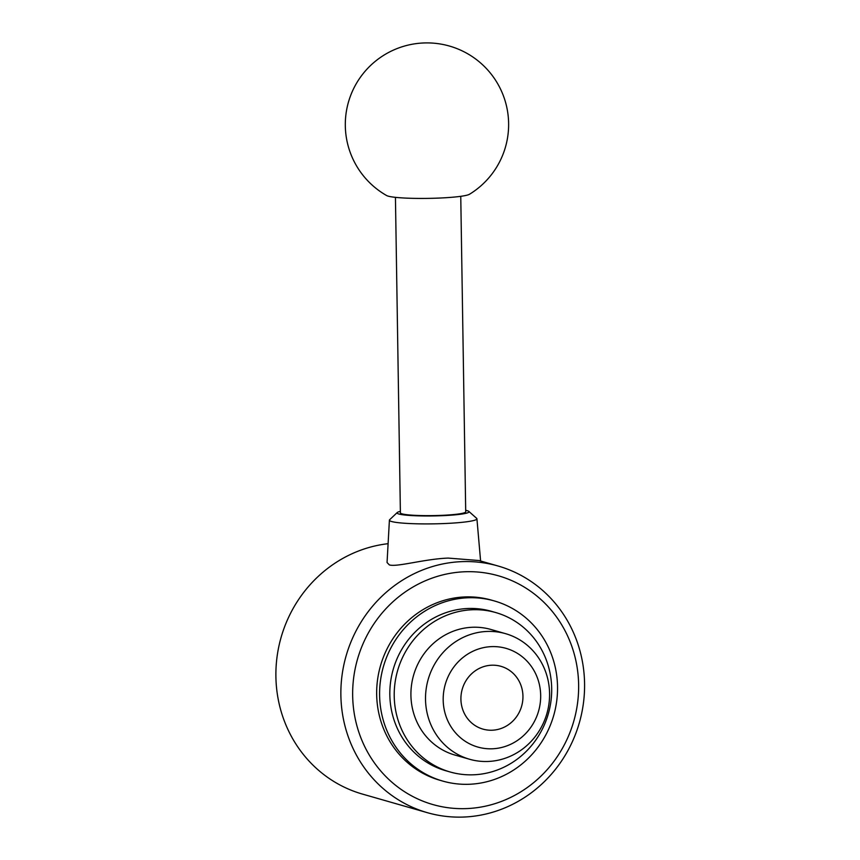 <?xml version="1.0" encoding="UTF-8"?>
<svg xmlns="http://www.w3.org/2000/svg" width="860" height="860" viewBox="0 0 860 860"><rect width="100%" height="100%" fill="white"/><g stroke="black" fill="none" stroke-linecap="round" stroke-linejoin="round"><path stroke-width="1.29" d="M441.212 197.972A42.043 4.182 -0.9 0 0 469.517 194.242A81.646 81.646 0 0 0 423.012 43A81.646 81.646 0 0 0 386.624 195.542A42.043 4.182 -0.9 0 0 441.212 197.972M395.439 197.349L400.394 512.872A32.658 3.246 -0.9 0 0 443.276 515.28A32.658 3.246 -0.9 0 0 465.712 511.84L460.756 196.316M495.779 612.567L491.404 611.309A82.915 78.389 106 0 0 467.27 608.525A82.915 78.389 106 0 0 390.58 682.012A82.915 78.389 106 0 0 445.727 770.721L450.113 771.979A82.915 78.389 106 0 0 474.247 774.763A82.915 78.389 106 0 0 550.938 701.276A82.915 78.389 106 0 0 495.779 612.567A82.915 78.389 106 0 0 471.656 609.783A82.915 78.389 106 0 0 394.966 683.27A82.915 78.389 106 0 0 450.113 771.979M494.371 600.946L491.447 600.119A93.686 88.58 106 0 0 464.185 596.969A93.686 88.58 106 0 0 377.519 680.013A93.686 88.58 106 0 0 439.847 780.246L442.76 781.084A93.686 88.58 106 0 0 470.033 784.234A93.686 88.58 106 0 0 556.689 701.19A93.686 88.58 106 0 0 494.371 600.946A93.686 88.58 106 0 0 467.098 597.808A93.686 88.58 106 0 0 380.442 680.851A93.686 88.58 106 0 0 442.76 781.084M464.733 817A128.312 121.314 106 0 0 583.413 703.276A128.312 121.314 106 0 0 498.069 565.998A128.312 121.314 106 0 0 460.723 561.688A128.312 121.314 106 0 0 342.033 675.412A128.312 121.314 106 0 0 427.388 812.689A128.312 121.314 106 0 0 464.733 817M467.507 808.55A118.981 112.499 106 0 0 578.63 684.711A118.981 112.499 106 0 0 463.787 571.803A118.981 112.499 106 0 0 352.664 695.643A118.981 112.499 106 0 0 467.507 808.55M498.069 565.998L478.956 560.526L448.167 558.086C424.56 558.957 396.761 567.288 389.354 564.913L387.054 562.515L389.408 520.16A43.763 4.354 -0.9 0 0 446.867 523.428A43.763 4.354 -0.9 0 0 476.924 518.784A43.763 4.354 -0.9 0 0 476.666 518.354L468.85 511.41A36.023 3.58 -0.9 0 0 465.69 510.335M400.373 511.356A36.023 3.58 -0.9 0 0 397.245 512.528A36.023 3.58 -0.9 0 0 444.33 515.581A36.023 3.58 -0.9 0 0 468.85 511.41M397.245 512.528L389.655 519.719A43.763 4.354 -0.9 0 0 389.408 520.16M388.096 543.692A128.312 121.314 106 0 0 276.587 660.792A128.312 121.314 106 0 0 362.404 794.07L427.388 812.689M505.54 633.659L490.942 629.477A65.317 61.759 106 0 0 471.925 627.284A65.317 61.759 106 0 0 411.51 685.183A65.317 61.759 106 0 0 454.962 755.069L469.56 759.251A65.317 61.759 106 0 0 488.577 761.444A65.317 61.759 106 0 0 548.992 703.544A65.317 61.759 106 0 0 505.54 633.659A65.317 61.759 106 0 0 486.534 631.466A65.317 61.759 106 0 0 426.108 689.365A65.317 61.759 106 0 0 469.56 759.251M492.737 748.77A51.321 48.526 106 0 0 540.671 695.353A51.321 48.526 106 0 0 491.135 646.645A51.321 48.526 106 0 0 443.19 700.072A51.321 48.526 106 0 0 492.737 748.77M491.425 665.221A32.658 30.885 106 0 0 461.207 694.17A32.658 30.885 106 0 0 482.933 729.108A32.658 30.885 106 0 0 492.447 730.204A32.658 30.885 106 0 0 522.654 701.255A32.658 30.885 106 0 0 500.928 666.317A32.658 30.885 106 0 0 491.425 665.221M476.924 518.784L480.6 560.989"/></g></svg>
